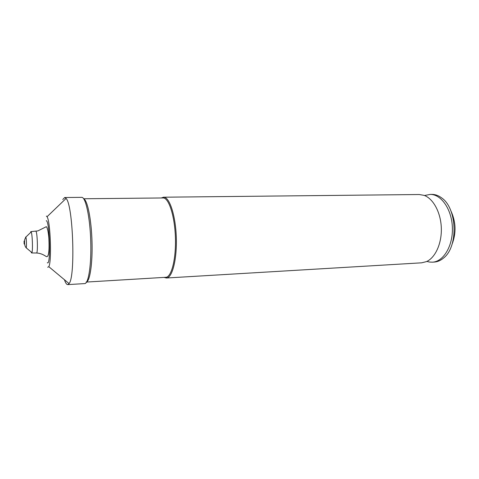 <?xml version="1.0" encoding="UTF-8"?>
<svg xmlns="http://www.w3.org/2000/svg" width="479" height="479" viewBox="0 0 479 479"><rect width="100%" height="100%" fill="white"/><g stroke="black" fill="none" stroke-linecap="round" stroke-linejoin="round"><path stroke-width="0.72" d="M424.975 195.414L430.298 194.408C441.315 194.276 451.895 209.533 452.386 227.782C453.014 246.026 443.392 261.762 432.387 262.181L429.513 262.049L427.292 261.528L427.46 261.091M430.016 194.408L432.136 194.39C435.381 194.426 438.519 195.576 441.542 197.821C457.146 208.102 458.493 246.619 443.65 257.965C440.698 260.492 437.561 261.863 434.225 262.067L432.387 262.181M161.483 197.905L163.543 197.204L419.251 194.522L424.107 195.366C433.232 198.581 440.794 212.425 441.315 227.938C441.883 243.452 435.309 257.792 426.424 261.63L421.64 262.821L166.369 278.012L164.267 277.461M163.543 197.204L164.231 197.27C169.907 198.138 175.595 216.077 176.302 237.213C177.074 258.343 172.65 276.634 167.051 277.898L166.369 278.012M83.681 198.755L163.578 197.953C169.141 198.833 174.715 216.478 175.41 237.243C176.164 258.007 171.841 276 166.351 277.263L86.597 282.053M62.773 199.539L64.689 197.522L81.801 197.348C85.657 197.216 89.956 216.933 90.729 240.482C91.555 264.025 88.591 283.718 84.729 283.592L67.737 284.61L66.838 284.269C66.03 283.604 65.234 282.095 64.461 279.748M64.689 197.522L66.09 198.444C73.077 204.701 75.604 276.862 69.072 283.592L67.737 284.61M30.62 231.98L30.913 231.614L31.195 231.95C32.368 234.021 32.943 250.457 31.919 252.607L31.542 252.924L31.123 251.942M450.727 210.526C456.026 221.729 456.421 233.105 451.925 244.649M46.385 216.071L47.044 216.736C50.445 221.142 51.876 262.043 48.786 266.677L47.702 267.27M83.771 198.887C87.513 200.228 91.429 219.777 92.016 241.931C92.645 264.085 89.777 282.167 86.094 282.083M35.727 231.237L35.829 231.249C37.356 231.375 38.069 253.391 36.536 253.002L36.488 253.002M46.253 220.705C49.786 220.657 50.948 266.641 47.331 262.696M25.567 237.087L25.854 237.075C26.423 238.201 26.722 246.703 26.231 247.865L25.794 247.338M24.142 243.997L24.058 241.081L24.142 243.997M31.662 252.96L36.536 253.002C43.2 253.373 46.301 257.229 46.978 256.624C49.223 256.223 49.169 246.673 48.948 240.512C48.876 234.141 47.104 225.322 45.936 226.884L37.877 230.902L30.913 231.614M31.195 231.95L25.854 237.075L24.704 239.566C24.249 243.613 24.758 246.38 26.231 247.865L31.919 252.607M48.786 266.677L69.072 283.592M47.044 216.736L66.09 198.444M166.351 277.263L167.051 277.898M163.578 197.953L164.231 197.27"/></g></svg>
